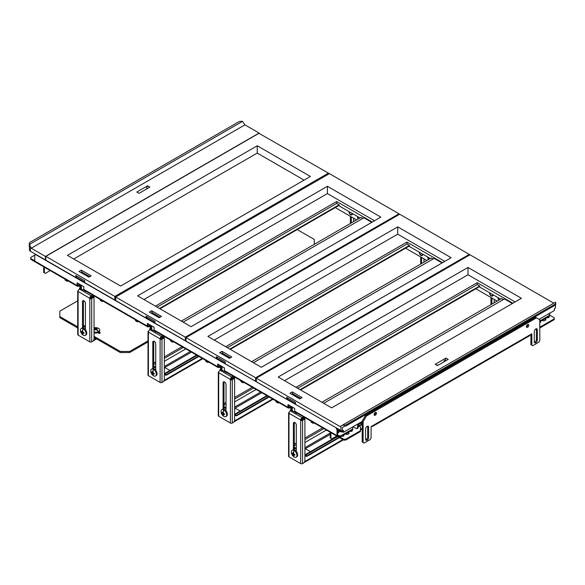 <?xml version="1.0" encoding="UTF-8"?>
<svg xmlns="http://www.w3.org/2000/svg" width="585" height="585" viewBox="0 0 585 585"><rect width="100%" height="100%" fill="white"/><g stroke="black" fill="none" stroke-linecap="round" stroke-linejoin="round"><path stroke-width="0.88" d="M498.837 300.105A2.252 1.302 60 0 1 498.04 298.05A2.252 1.302 60 0 1 498.084 297.67M498.398 297.853A1.821 1.053 -120 0 0 499.063 299.973M489.959 292.983A1.821 1.053 -120 0 0 491.203 295.586A1.821 1.053 -120 0 0 492.109 295.681A1.821 1.053 -120 0 0 492.438 294.409M492.753 294.591A2.252 1.302 60 0 1 492.789 295.023A2.252 1.302 60 0 1 492.329 296.054A2.252 1.302 60 0 1 490.588 295.447A2.252 1.302 60 0 1 489.608 293.18A2.252 1.302 60 0 1 489.645 292.8M492.277 296.076A2.318 1.338 -120 0 0 492.592 295.973A2.318 1.338 -120 0 0 493.075 294.913A2.318 1.338 -120 0 0 493.067 294.774M376.477 413.2A1.66 0.958 120 0 0 376.133 412.447A1.66 0.958 120 0 0 374.861 412.886A1.66 0.958 120 0 0 374.137 414.553A1.66 0.958 120 0 0 374.48 415.313A1.66 0.958 120 0 0 375.753 414.867A1.66 0.958 120 0 0 376.477 413.2M375.519 412.425A1.66 0.958 -60 0 1 375.541 412.659A1.66 0.958 -60 0 1 374.159 414.794M528.781 325.267A1.66 0.958 120 0 0 528.438 324.514A1.66 0.958 120 0 0 527.165 324.953A1.66 0.958 120 0 0 526.441 326.62A1.66 0.958 120 0 0 526.785 327.381A1.66 0.958 120 0 0 528.058 326.935A1.66 0.958 120 0 0 528.781 325.267M527.824 324.492A1.66 0.958 -60 0 1 527.846 324.726A1.66 0.958 -60 0 1 526.463 326.861M350.795 430.896A1.163 0.673 180 0 1 351.899 431.072A1.163 0.673 180 0 1 352.002 431.138M342.364 435.766A1.163 0.673 180 0 1 343.461 435.942A1.163 0.673 180 0 1 343.563 436.008M342.057 431.138A3.978 2.296 180 0 1 339.366 430.465A3.978 2.296 180 0 1 338.203 428.98L338.196 429.653A3.978 2.296 180 0 0 339.366 431.277A3.978 2.296 180 0 0 342.817 431.92M337.72 432.644A0.995 0.57 0 0 0 338.656 432.49A0.995 0.57 0 0 0 338.949 432.088A0.995 0.57 0 0 0 337.72 431.533M83.304 328.763A7.225 4.168 -60 0 0 82.66 330.737A7.108 1.835 -160.9 0 0 82.851 330.847A7.217 4.168 120 0 0 82.734 331.534A7.225 5.038 60 0 0 83.384 332.66A7.217 4.168 0 0 0 84.035 332.894A7.078 1.718 100.2 0 0 84.028 333.172A7.078 1.718 100.2 0 0 84.035 333.435A7.217 4.168 180 0 1 83.384 333.201A7.225 0.76 141.4 0 1 82.734 333.574A7.217 4.168 120 0 0 82.851 334.123A7.108 5.506 150 0 1 82.66 334.02A7.225 4.168 -60 0 0 83.304 335.256A3.978 2.296 60 0 0 85.242 335.424A3.978 2.296 60 0 0 86.068 333.604A3.978 2.296 60 0 0 83.304 328.763L83.348 328.733A3.978 2.296 60 0 0 83.253 328.682L83.253 328.872M83.553 332.858L82.383 333.852A7.108 5.506 150 0 0 82.565 333.962A7.225 4.168 -60 0 0 83.209 335.198A3.978 2.296 60 0 1 80.445 330.357A3.978 2.296 60 0 1 81.271 328.536A3.978 2.296 60 0 1 83.209 328.704L83.253 328.682M82.383 333.852A7.217 4.168 -60 0 1 82.258 333.304A7.225 6.559 -120 0 1 81.607 332.178A7.217 4.168 180 0 1 81.198 331.797A7.13 5.484 -31.6 0 1 81.191 331.527A7.13 5.484 -31.6 0 1 81.198 331.256A7.217 4.168 0 0 0 81.607 331.636A7.225 0.76 -21.4 0 1 82.258 331.264A7.217 4.168 -60 0 1 82.383 330.576A7.108 1.835 -160.9 0 0 82.565 330.679A7.225 4.168 -60 0 1 83.209 328.704M94.031 327.863A3.978 2.296 180 0 1 98.485 328.331A3.978 2.296 180 0 1 99.655 329.955L99.655 330.766A3.978 2.296 180 0 1 98.485 332.39A0.995 0.57 0 0 0 98.192 332.792A0.995 0.57 0 0 0 98.485 333.201A0.995 0.57 0 0 0 99.567 333.326A0.995 0.57 0 0 0 100.181 332.792A0.995 0.57 0 0 0 99.896 332.39A0.995 0.57 0 0 0 98.485 332.39A3.978 2.296 180 0 1 94.031 332.858M94.77 329.772L94.492 328.258A7.217 4.168 60 0 1 95.026 328.426A7.225 6.559 0 0 1 96.328 328.426A7.217 4.168 -60 0 1 96.854 328.265A7.078 5.514 91.6 0 1 97.095 328.39A7.078 5.514 91.6 0 1 97.322 328.536A7.217 4.168 120 0 0 96.796 328.697A7.225 0.76 98.6 0 1 96.796 329.45A7.217 4.168 60 0 1 97.329 329.903A7.108 1.835 139.1 0 0 97.147 330.006A7.225 4.168 -120 0 1 98.536 331.549A3.978 2.296 180 0 0 99.655 329.955M94.697 329.991L94.558 329.45A7.217 4.168 -60 0 0 94.031 329.889A7.13 1.952 -138.4 0 1 94.251 330.035A7.13 1.952 -138.4 0 1 94.485 330.174A7.217 4.168 120 0 1 95.026 329.721A7.225 5.038 180 0 1 96.328 329.721A7.217 4.168 -120 0 1 96.861 330.174A7.108 1.835 139.1 0 1 97.051 330.057A7.225 4.168 -120 0 1 98.441 331.6A3.978 2.296 180 0 1 94.031 332.046M98.36 333.062L98.36 333.106A0.826 0.475 180 0 1 100.013 333.114M81.271 328.536L81.973 328.134A3.978 2.296 60 0 1 82.485 327.958L82.485 301.633A2.084 1.207 -120 0 1 82.916 300.683A2.084 1.207 -120 0 1 84.525 301.238A2.084 1.207 -120 0 1 85.432 303.344L85.432 329.662A3.978 2.296 60 0 1 86.77 333.194A3.978 2.296 60 0 1 85.951 335.015L85.242 335.424M153.599 369.347A7.225 4.168 -60 0 0 152.956 371.321A7.108 1.835 -160.9 0 0 153.146 371.431A7.217 4.168 120 0 0 153.021 372.118A7.225 5.038 60 0 0 153.679 373.245A7.217 4.168 0 0 0 154.33 373.479A7.078 1.718 100.2 0 0 154.323 373.756A7.078 1.718 100.2 0 0 154.33 374.02A7.217 4.168 180 0 1 153.679 373.786A7.225 0.76 141.4 0 1 153.021 374.159A7.217 4.168 120 0 0 153.146 374.707A7.108 5.506 150 0 1 152.956 374.605A7.225 4.168 -60 0 0 153.599 375.841A3.978 2.296 60 0 0 155.537 376.009A3.978 2.296 60 0 0 156.363 374.188A3.978 2.296 60 0 0 153.599 369.347L153.643 369.318A3.978 2.296 60 0 0 153.548 369.267L153.548 369.457M153.848 373.435L152.678 374.437A7.108 5.506 150 0 0 152.86 374.546A7.225 4.168 -60 0 0 153.504 375.782A3.978 2.296 60 0 1 150.74 370.941A3.978 2.296 60 0 1 151.566 369.12A3.978 2.296 60 0 1 153.504 369.289L153.548 369.267M152.678 374.437A7.217 4.168 -60 0 1 152.553 373.888A7.225 6.559 -120 0 1 151.903 372.762A7.217 4.168 180 0 1 151.493 372.382A7.13 5.484 -31.6 0 1 151.486 372.111A7.13 5.484 -31.6 0 1 151.493 371.841A7.217 4.168 0 0 0 151.903 372.221A7.225 0.76 -21.4 0 1 152.553 371.848A7.217 4.168 -60 0 1 152.678 371.161A7.108 1.835 -160.9 0 0 152.86 371.263A7.225 4.168 -60 0 1 153.504 369.289M351.695 214.907A2.318 1.338 -120 0 0 352.002 214.805A2.318 1.338 -120 0 0 352.484 213.744A2.318 1.338 -120 0 0 352.477 213.605M357.808 216.684A1.821 1.053 -120 0 0 358.473 218.805M358.254 218.936A2.252 1.302 60 0 1 357.45 216.881A2.252 1.302 60 0 1 357.493 216.501M352.163 213.423A2.252 1.302 60 0 1 352.207 213.854A2.252 1.302 60 0 1 351.739 214.885A2.252 1.302 60 0 1 349.998 214.278A2.252 1.302 60 0 1 349.018 212.011A2.252 1.302 60 0 1 349.055 211.631M349.369 211.814A1.821 1.053 -120 0 0 350.612 214.417A1.821 1.053 -120 0 0 351.519 214.512A1.821 1.053 -120 0 0 351.848 213.24M151.566 369.12L152.268 368.718A3.978 2.296 60 0 1 152.78 368.543L152.78 342.218A2.084 1.207 -120 0 1 153.212 341.267A2.084 1.207 -120 0 1 154.82 341.823A2.084 1.207 -120 0 1 155.727 343.921L155.727 370.246A3.978 2.296 60 0 1 157.065 373.778A3.978 2.296 60 0 1 156.239 375.599L155.537 376.009M223.894 409.931A7.225 4.168 -60 0 0 223.251 411.906A7.108 1.835 -160.9 0 0 223.441 412.016A7.217 4.168 120 0 0 223.316 412.703A7.225 5.038 60 0 0 223.967 413.829A7.217 4.168 0 0 0 224.625 414.063A7.078 1.718 100.2 0 0 224.618 414.341A7.078 1.718 100.2 0 0 224.625 414.604A7.217 4.168 180 0 1 223.967 414.37A7.225 0.76 141.4 0 1 223.316 414.743A7.217 4.168 120 0 0 223.441 415.291A7.108 5.506 150 0 1 223.251 415.189A7.225 4.168 -60 0 0 223.894 416.425A3.978 2.296 60 0 0 225.832 416.593A3.978 2.296 60 0 0 226.658 414.772A3.978 2.296 60 0 0 223.894 409.931L223.938 409.902A3.978 2.296 60 0 0 223.843 409.851L223.843 410.041M224.143 414.019L222.973 415.021A7.108 5.506 150 0 0 223.156 415.131A7.225 4.168 -60 0 0 223.799 416.366A3.978 2.296 60 0 1 221.035 411.526A3.978 2.296 60 0 1 221.854 409.705A3.978 2.296 60 0 1 223.799 409.873L223.843 409.851M222.973 415.021A7.217 4.168 -60 0 1 222.848 414.472A7.225 6.559 -120 0 1 222.198 413.346A7.217 4.168 180 0 1 221.788 412.966A7.13 5.484 -31.6 0 1 221.781 412.696A7.13 5.484 -31.6 0 1 221.788 412.425A7.217 4.168 0 0 0 222.198 412.805A7.225 0.76 -21.4 0 1 222.848 412.432A7.217 4.168 -60 0 1 222.973 411.745A7.108 1.835 -160.9 0 0 223.156 411.847A7.225 4.168 -60 0 1 223.799 409.873M421.982 255.491A2.318 1.338 -120 0 0 422.297 255.389A2.318 1.338 -120 0 0 422.779 254.329A2.318 1.338 -120 0 0 422.772 254.19M428.103 257.268A1.821 1.053 -120 0 0 428.768 259.389M428.542 259.521A2.252 1.302 60 0 1 427.745 257.466A2.252 1.302 60 0 1 427.789 257.086M422.458 254.007A2.252 1.302 60 0 1 422.502 254.438A2.252 1.302 60 0 1 422.034 255.469A2.252 1.302 60 0 1 420.293 254.863A2.252 1.302 60 0 1 419.313 252.596A2.252 1.302 60 0 1 419.35 252.215M419.664 252.398A1.821 1.053 -120 0 0 420.907 255.001A1.821 1.053 -120 0 0 421.814 255.097A1.821 1.053 -120 0 0 422.143 253.824M221.854 409.705L222.563 409.303A3.978 2.296 60 0 1 223.075 409.127L223.075 382.802A2.084 1.207 -120 0 1 223.507 381.851A2.084 1.207 -120 0 1 225.115 382.407A2.084 1.207 -120 0 1 226.022 384.506L226.022 410.831A3.978 2.296 60 0 1 227.36 414.363A3.978 2.296 60 0 1 226.534 416.184L225.832 416.593M294.189 450.516A7.225 4.168 -60 0 0 293.546 452.49A7.108 1.835 -160.9 0 0 293.736 452.6A7.217 4.168 120 0 0 293.611 453.287A7.225 5.038 60 0 0 294.262 454.413A7.217 4.168 0 0 0 294.92 454.647A7.078 1.718 100.2 0 0 294.913 454.925A7.078 1.718 100.2 0 0 294.92 455.188A7.217 4.168 180 0 1 294.262 454.954A7.225 0.76 141.4 0 1 293.611 455.327A7.217 4.168 120 0 0 293.736 455.876A7.108 5.506 150 0 1 293.546 455.773A7.225 4.168 -60 0 0 294.189 457.009A3.978 2.296 60 0 0 296.127 457.178A3.978 2.296 60 0 0 296.953 455.357A3.978 2.296 60 0 0 294.189 450.516L294.233 450.487A3.978 2.296 60 0 0 294.138 450.435L294.138 450.625M294.438 454.603L293.268 455.605A7.108 5.506 150 0 0 293.451 455.715A7.225 4.168 -60 0 0 294.094 456.951A3.978 2.296 60 0 1 291.33 452.11A3.978 2.296 60 0 1 292.149 450.289A3.978 2.296 60 0 1 294.094 450.457L294.138 450.435M293.268 455.605A7.217 4.168 -60 0 1 293.143 455.057A7.225 6.559 -120 0 1 292.493 453.931A7.217 4.168 180 0 1 292.083 453.55A7.13 5.484 -31.6 0 1 292.076 453.28A7.13 5.484 -31.6 0 1 292.083 453.009A7.217 4.168 0 0 0 292.493 453.39A7.225 0.76 -21.4 0 1 293.143 453.017A7.217 4.168 -60 0 1 293.268 452.329A7.108 1.835 -160.9 0 0 293.451 452.432A7.225 4.168 -60 0 1 294.094 450.457M292.149 450.289L292.858 449.88A3.978 2.296 60 0 1 293.37 449.711L293.37 423.386A2.084 1.207 -120 0 1 293.802 422.436A2.084 1.207 -120 0 1 295.41 422.992A2.084 1.207 -120 0 1 296.317 425.09L296.317 451.415A3.978 2.296 60 0 1 297.655 454.947A3.978 2.296 60 0 1 296.829 456.768L296.127 457.178M347.512 432.798A2.157 1.243 180 0 1 348.382 433.105A2.157 1.243 180 0 1 348.894 433.573M539.794 322.138A1.163 0.673 180 0 1 540.291 322.306A1.163 0.673 180 0 1 540.394 322.372M547.626 317.26A1.163 0.673 180 0 1 548.723 317.436A1.163 0.673 180 0 1 548.825 317.501M544.335 319.161A2.157 1.243 180 0 1 545.213 319.468A2.157 1.243 180 0 1 545.725 319.936M494.245 299.374L494.245 302.759M491.905 298.021L491.905 304.112M335.263 207.587L356.587 219.901M405.559 248.172L426.882 260.486M475.854 288.756L497.177 301.07M539.794 320.968L549.542 315.337L549.542 316.149L547.085 317.575A1.163 0.673 0 0 0 548.35 317.721A1.163 0.673 0 0 0 549.066 317.099A1.163 0.673 0 0 0 548.723 316.624M549.388 313.399A0.665 0.38 120 0 1 549.074 313.714L549.542 315.337M545.213 318.657L542.163 320.412A2.157 1.243 0 0 0 544.511 320.682A2.157 1.243 0 0 0 545.842 319.534A2.157 1.243 0 0 0 545.213 318.657L547.085 317.575M539.794 322.613A1.163 0.673 0 0 0 540.628 321.969A1.163 0.673 0 0 0 540.291 321.494L539.794 321.779M540.291 321.494L542.163 320.412M351.899 430.26L352.718 429.785L352.718 428.973L341.004 435.737L341.004 436.549L341.823 436.081A1.163 0.673 0 0 0 343.088 436.22A1.163 0.673 0 0 0 343.805 435.606A1.163 0.673 0 0 0 343.461 435.13L345.34 434.048A2.157 1.243 0 0 0 347.687 434.319A2.157 1.243 0 0 0 349.018 433.171A2.157 1.243 0 0 0 348.382 432.293L350.261 431.211A1.163 0.673 0 0 0 351.519 431.35A1.163 0.673 0 0 0 352.236 430.735A1.163 0.673 0 0 0 351.899 430.26L350.261 431.211M341.004 435.737L339.132 435.737L339.132 436.549L341.004 436.549M339.132 436.549L343.812 439.255L345.691 439.255L360.455 430.735L360.455 426.948L358.481 425.807M358.693 425.931L362.188 423.92L362.093 423.021A2.983 1.718 0 0 0 360.36 422.531M539.794 327.19L554.229 318.854L554.229 317.772L549.542 315.066M353.069 426.743L356.287 428.6A1.324 0.768 60 0 0 356.952 428.666L357.888 428.125A1.324 0.768 -120 0 0 358.144 427.708L358.693 423.496A2.983 1.718 180 0 1 362.093 423.832M372.967 425.514A1.989 1.148 60 0 1 372.55 426.421L529.542 335.783A1.989 1.148 -120 0 0 529.952 334.876L371.087 426.597L371.087 437.96L370.151 439.584L364.06 443.101L363.124 442.56L363.124 421.726L366.4 416.045L536.518 317.83L535.582 317.289L365.464 415.504L362.188 421.185L362.188 442.019L363.124 442.56M536.518 317.83L539.794 319.724L539.794 340.558L538.858 342.181L532.767 345.698L530.895 344.616L530.895 334.335M368.63 437.485A2.157 1.243 120 0 1 367.687 439.649A2.157 1.243 120 0 1 366.027 440.227A2.157 1.243 120 0 1 365.581 439.247L365.581 428.966A2.157 1.243 120 0 1 366.524 426.794A2.157 1.243 120 0 1 368.184 426.216A2.157 1.243 120 0 1 368.63 427.204L368.63 437.485L367.694 436.944A2.157 1.243 -60 0 1 365.669 439.774M367.694 436.944L367.694 426.662A2.157 1.243 -60 0 0 367.607 426.136M536.313 328.733A2.157 1.243 -60 0 1 536.401 329.26L536.401 339.541A2.157 1.243 -60 0 1 534.376 342.371M365.464 415.504L366.4 416.045M531.831 345.157L531.831 333.794L529.952 334.876M534.288 341.845A2.157 1.243 120 0 0 534.734 342.825A2.157 1.243 120 0 0 536.394 342.254A2.157 1.243 120 0 0 537.337 340.082L537.337 329.801A2.157 1.243 120 0 0 536.891 328.814A2.157 1.243 120 0 0 535.231 329.392A2.157 1.243 120 0 0 534.288 331.563L534.288 341.845M372.55 426.421A1.989 1.148 60 0 1 371.555 426.326L371.555 426.326M360.455 430.735L360.455 431.547L345.691 440.066L345.691 439.255M337.486 436.417L343.812 440.066L345.691 440.066M554.229 318.854L554.229 319.666L539.794 328.002M348.382 432.293L345.34 434.048M343.461 435.13L341.823 436.081M336.317 427.891L35.692 254.599L34.756 255.14L34.756 261.093L77.096 285.538A1.66 0.958 -60 0 0 77.439 286.299A1.66 0.958 -60 0 0 78.266 286.211L80.196 285.1M338.423 435.335L338.188 436.278A1.66 0.958 -60 0 1 337.362 436.366A1.66 0.958 -60 0 1 337.018 435.606L337.018 429.653L337.72 429.244L337.72 435.196A0.665 0.38 120 0 0 338.188 435.467L339.132 435.737M291.081 406.853L289.151 407.964A1.66 0.958 -60 0 1 288.317 408.052A1.66 0.958 -60 0 1 287.981 407.292L287.981 404.586L294.679 408.454L294.679 411.16A1.66 0.958 120 0 0 295.023 411.92L337.362 436.366M220.786 366.268L218.856 367.38A1.66 0.958 -60 0 1 218.03 367.468A1.66 0.958 -60 0 1 217.686 366.707L217.686 364.002L224.384 367.87L224.384 370.576A1.66 0.958 120 0 0 224.728 371.336L288.317 408.052M218.03 367.468L154.433 330.752A1.66 0.958 120 0 1 154.089 329.991L154.089 327.286L147.391 323.417L147.391 326.123A1.66 0.958 -60 0 0 147.734 326.883A1.66 0.958 -60 0 0 148.561 326.796L150.491 325.684M331.271 432.849A0.665 0.38 -120 0 0 330.927 433.171L330.927 438.311L330.225 437.902L330.225 432.761A1.66 0.958 60 0 1 330.313 432.293M343.812 440.066L343.812 439.255M550.192 312.938A1.66 0.958 -60 0 1 549.476 314.218M336.77 436.022L331.863 438.852L330.927 438.311M148.093 323.819L148.093 325.713A0.665 0.38 120 0 0 148.561 325.984L150.199 325.041M218.388 364.404L218.388 366.298A0.665 0.38 120 0 0 218.856 366.568L220.494 365.625M288.683 404.988L288.683 406.882A0.665 0.38 120 0 0 289.151 407.153L290.789 406.209M351.899 427.423L352.718 427.891L352.718 428.973M77.798 283.235L77.798 285.129A0.665 0.38 120 0 0 78.266 285.4L79.904 284.456M289.619 407.694L291.33 408.681L291.059 406.363M295.783 412.352L295.783 412.878L296.485 413.281L296.719 412.893M291.33 406.516L291.33 410.304L295.783 412.608M297.655 396.645L297.655 397.727M291.798 394.341L292.734 393.8L292.266 391.906L302.109 397.588L299.761 398.941L289.926 393.259L292.266 391.906M300.705 398.4L292.734 393.8M313.626 422.655L313.545 423.101A0.665 0.38 60 0 1 313.085 423.277L311.512 422.37A0.665 0.38 60 0 1 311.052 421.661L310.971 421.127M362.188 421.478L343.461 432.293L343.461 430.399L342.313 431.057L342.313 427.54L344.485 426.289L342.313 427.54M340.887 430.531L295.549 404.352L295.549 402.458L286.643 397.317L286.643 399.211L256.296 381.698L256.296 378.181L340.068 426.545L340.887 426.07L340.887 430.531A3.978 2.296 0 0 0 342.313 431.057M256.296 378.181L469.996 254.804L553.768 303.169M521.425 298.291L331.629 407.869L278.204 377.025L468 267.447L521.425 298.291M445.953 358.078L448.205 359.373L437.426 365.596L435.174 364.301L445.953 358.078L445.017 360.243L444.081 360.784L444.037 361.779M436.578 365.113L437.046 364.843L437.075 365.391M445.858 360.726L445.017 360.243M358.693 424.608L357.757 425.149L357.208 428.249A1.324 0.768 60 0 1 356.952 428.666M357.757 425.149L357.757 424.037M555.494 304.705L555.494 307.981L554.346 308.646L554.346 310.54L539.114 319.33M374.137 414.582L375.043 414.063M343.461 432.293L342.057 430.999M526.441 326.649L527.348 326.13M346.51 424.578A3.978 2.296 180 0 1 342.496 425.141L555.56 302.131A3.978 2.296 180 0 1 555.743 302.825A3.978 2.296 180 0 1 554.58 304.449L346.51 424.578L346.51 425.661L554.58 305.531A3.978 2.296 0 0 0 555.67 304.361L555.67 304.361M340.887 426.07L342.496 425.141M344.485 426.289A3.978 2.296 0 0 0 346.51 425.661M287.864 398.027L286.643 399.211M278.475 402.363L278.394 402.809A0.665 0.38 60 0 1 277.933 402.985L276.369 402.078A0.665 0.38 60 0 1 275.908 401.368L275.827 400.835M468 267.447L468 274.753L515.1 301.948M284.537 380.681L468 274.753M296.017 387.307L477.258 282.672L512.877 303.235M477.258 282.672L477.258 284.566L479.715 285.985L479.715 286.526L300.588 389.946M479.247 286.796L500.57 299.103M321.904 402.261L501.506 298.562L503.319 299.615M323.717 403.306L504.445 298.964L512.358 303.527M477.258 284.566L297.655 388.257M300.112 389.676L479.715 285.985M296.485 412.761L296.485 413.281M292.266 410.575L292.266 407.058M292.032 410.714L292.032 406.926M76.225 277.188L84.671 282.065M146.521 317.772L154.959 322.642M216.816 358.356L225.254 363.226M287.111 398.941L295.549 403.811M337.72 429.244L337.252 428.432M77.096 285.538L77.096 282.833L83.794 286.701L83.794 289.407A1.66 0.958 120 0 0 84.138 290.167L147.734 326.883M149.029 326.525L150.74 327.512L150.469 325.194M151.676 310.737L149.336 312.09L159.171 317.772L161.518 316.419L151.676 310.737L152.144 312.631L160.114 317.231M157.065 315.476L157.065 316.558M151.208 313.172L152.144 312.631M115.706 297.012L185.299 337.187L185.299 340.704L154.959 323.183L154.959 321.289L146.053 316.149L146.053 318.043L115.706 300.529L115.706 297.012L329.406 173.635L398.999 213.81L398.999 214.622M185.299 337.187L398.999 213.81M380.835 217.123L191.039 326.701L137.621 295.856L327.41 186.279L380.835 217.123M173.036 341.486L172.955 341.933A0.665 0.38 60 0 1 172.495 342.108L170.93 341.201A0.665 0.38 60 0 1 170.469 340.492L170.381 339.958M147.274 316.858L146.053 318.043M185.299 340.704L186.001 340.302M137.892 321.194L137.804 321.64A0.665 0.38 60 0 1 137.351 321.816L135.779 320.909A0.665 0.38 60 0 1 135.318 320.2L135.237 319.666M155.895 331.593L155.895 332.112L156.129 331.732M155.193 331.19L155.895 332.112M150.74 325.348L150.74 329.136L155.193 331.439M151.442 329.545L151.442 325.757M151.676 329.406L151.676 325.889M338.656 205.627L359.98 217.934M155.427 306.138L336.667 201.503L372.287 222.066M336.667 201.503L336.667 203.397L339.132 204.816L339.132 205.357L159.998 308.778M181.321 321.092L360.923 217.393L362.737 218.446M183.134 322.138L363.855 217.795L371.767 222.358M143.947 299.513L327.41 193.584L374.51 220.779M327.41 186.279L327.41 193.584M336.667 203.397L157.065 307.088M159.529 308.507L339.132 204.816M219.324 367.109L221.035 368.097L220.764 365.779M221.971 351.322L219.631 352.675L229.466 358.356L231.814 357.004L221.971 351.322L222.439 353.216L230.41 357.815M227.36 356.06L227.36 357.142M221.503 353.757L222.439 353.216M186.001 337.596L255.594 377.771L255.594 381.288L225.254 363.768L225.254 361.874L216.348 356.733L216.348 358.627L186.001 341.113L186.001 337.596L399.701 214.22L469.294 254.395L469.294 255.206M255.594 377.771L469.294 254.395M451.13 257.707L261.334 367.285L207.909 336.441L397.705 226.863L451.13 257.707M243.331 382.071L243.25 382.517A0.665 0.38 60 0 1 242.79 382.692L241.217 381.786A0.665 0.38 60 0 1 240.764 381.076L240.676 380.542M217.569 357.442L216.348 358.627M255.594 381.288L256.296 380.886M208.187 361.779L208.099 362.225A0.665 0.38 60 0 1 207.638 362.4L206.074 361.493A0.665 0.38 60 0 1 205.613 360.784L205.532 360.25M226.19 372.177L226.19 372.696L226.424 372.316M225.488 371.775L226.19 372.696M221.035 365.932L221.035 369.72L225.488 372.023M221.737 370.13L221.737 366.342M221.971 369.991L221.971 366.473M408.952 246.212L430.275 258.519M225.722 346.722L406.963 242.088L442.582 262.65M406.963 242.088L406.963 243.982L409.427 245.4L409.427 245.941L230.293 349.362M251.608 361.676L431.218 257.978L433.032 259.031M253.429 362.722L434.15 258.38L442.063 262.943M214.242 340.097L397.705 234.168L444.805 261.363M397.705 226.863L397.705 234.168M406.963 243.982L227.36 347.673M229.817 349.091L409.427 245.4M336.082 428.03L337.018 429.653M78.734 285.941L80.445 286.928L80.174 284.61M88.883 277.188L79.041 271.506L81.381 270.153L91.223 275.835L88.883 277.188M80.913 272.588L81.849 272.047L81.381 270.153M81.849 272.047L89.819 276.647M86.77 275.974L86.77 274.892M45.857 256.347L114.828 296.434L114.77 299.988L84.664 282.599L84.693 280.69L75.787 275.55L75.757 277.458L45.754 260.135L45.857 256.347L258.98 133.307L328.412 173.123L114.828 296.434M328.412 173.123L328.426 174.198M310.423 176.473L120.627 286.05L67.443 255.345L257.239 145.767L310.423 176.473M77.023 276.266L75.757 277.458M115.706 299.717L114.77 299.988M67.597 280.61L67.516 281.056A0.665 0.38 60 0 1 67.056 281.231L65.483 280.325A0.665 0.38 60 0 1 65.023 279.615L64.942 279.082M102.741 300.902L102.66 301.348A0.665 0.38 60 0 1 102.199 301.524L100.635 300.617A0.665 0.38 60 0 1 100.174 299.908L100.093 299.374M85.6 291.008L85.6 291.527L85.834 291.147M84.898 290.606L85.6 291.527M80.445 284.763L80.445 288.551L84.898 290.855M81.147 288.961L81.147 285.173M81.381 288.822L81.381 285.305M257.239 145.767L257.239 153.073L304.098 180.129M73.768 258.994L257.239 153.073M34.756 261.093A1.66 0.958 120 0 0 35.093 261.853L77.439 286.299M34.99 261.766L30.771 259.33L30.771 258.519L34.756 260.822M44.27 267.148A1.66 0.958 60 0 1 44.358 267.718L44.358 272.859L43.656 272.456L43.656 267.316A0.665 0.38 -120 0 0 43.312 266.592M34.756 255.14L30.771 257.437L30.771 258.519M50.2 270.57L45.301 273.4L44.358 272.859M146.638 188.948L146.638 187.975L147.486 188.458M147.574 185.811L149.826 187.105L139.047 193.328L136.795 192.034L147.574 185.811L146.638 187.975M31.232 248.237L45.418 256.427L259.111 133.051L244.932 124.861L31.232 248.237L29.44 244.406A3.978 2.296 180 0 1 29.257 243.711A3.978 2.296 180 0 1 30.42 242.088L238.49 121.958A3.978 2.296 180 0 1 242.504 121.395L29.44 244.406M244.932 124.861L242.504 121.395M29.257 245.027L29.506 250.46A3.978 2.296 0 0 0 30.42 251.287L45.418 259.945L45.418 256.427M32.292 252.369L30.654 251.418M305.311 417.858A1.989 1.148 -60 0 1 304.917 418.151L302.109 418.692A0.665 0.38 120 0 0 301.641 419.503L300.705 420.045A1.989 1.148 -60 0 1 302.109 417.61L303.045 417.068L304.434 417.354M291.33 409.222L290.394 409.763L290.394 410.846A1.989 1.148 120 0 0 288.983 413.281L288.983 413.551A1.324 0.768 180 0 1 288.595 413.01A1.324 0.768 180 0 1 288.983 412.469L289.173 412.366M303.981 417.61L303.981 418.692M303.045 418.151L303.045 417.068M290.394 409.763L291.33 410.304L290.394 410.846L302.109 417.61M293.37 423.386L294.306 422.845A2.084 1.207 60 0 1 294.379 422.355M294.306 422.845L294.306 448.147L296.317 449.309M303.747 418.56L301.641 419.774M302.577 420.315L304.917 418.962L304.917 461.17L303.981 462.793L302.577 463.605L302.577 420.315A1.324 0.768 180 0 1 300.705 420.315L300.705 463.605A1.324 0.768 0 0 0 302.577 463.605M300.705 463.605L288.983 456.841L288.983 413.551M288.595 413.01L288.595 456.3A1.324 0.768 0 0 0 288.983 456.841M304.917 418.962L304.215 418.56M296.317 451.415A3.978 2.296 -120 0 0 293.37 449.711M294.306 449.828L294.306 448.147M296.317 448.498L294.306 447.335M310.584 451.591L304.917 448.593M304.917 461.17L304.917 461.47A1.792 1.031 60 0 1 304.551 462.289A1.792 1.031 60 0 1 304.222 462.377M305.48 455.949A0.797 0.461 -120 0 0 304.917 456.278L305.48 455.949L306.796 456.439L306.796 455.898L305.48 455.137L337.699 436.542M304.917 454.969A1.792 1.031 60 0 1 305.48 455.137M294.306 444.169L296.317 443.006M304.917 438.041L322.591 427.832M362.188 424.461L359.161 426.202M351.066 430.874L350.386 431.269M347.68 432.834L345.874 433.88M339.483 437.565L306.796 456.439M306.796 455.898L339.015 437.295M294.664 454.56L294.262 454.954M294.54 454.516L293.611 455.327M294.123 454.194L293.143 455.057M293.728 453.514L292.493 453.931M292.083 453.55L293.619 453.251M293.663 452.995L292.493 453.39M293.685 452.863L293.143 453.017M235.016 377.274A1.989 1.148 -60 0 1 234.622 377.566L231.814 378.107A0.665 0.38 120 0 0 231.346 378.919L230.41 379.46A1.989 1.148 -60 0 1 231.814 377.025L232.75 376.484L234.139 376.769M221.035 368.638L220.099 369.179L220.099 370.261A1.989 1.148 120 0 0 218.688 372.696L218.688 372.967A1.324 0.768 180 0 1 218.3 372.426A1.324 0.768 180 0 1 218.688 371.885L218.878 371.782M233.686 377.025L233.686 378.107M232.75 377.566L232.75 376.484M220.099 369.179L221.035 369.72L220.099 370.261L231.814 377.025M223.075 382.802L224.011 382.261A2.084 1.207 60 0 1 224.084 381.771M224.011 382.261L224.011 407.562L226.022 408.725M233.452 377.976L231.346 379.19M232.282 379.731L234.622 378.378L234.622 420.586L233.686 422.209L232.282 423.021L232.282 379.731A1.324 0.768 180 0 1 230.41 379.731L230.41 423.021A1.324 0.768 0 0 0 232.282 423.021M230.41 423.021L218.688 416.257L218.688 372.967M218.3 372.426L218.3 415.716A1.324 0.768 0 0 0 218.688 416.257M234.622 378.378L233.92 377.976M226.022 410.831A3.978 2.296 -120 0 0 223.075 409.127M224.011 409.244L224.011 407.562M226.022 407.913L224.011 406.75M240.289 411.006L234.622 408.008M234.622 420.586L234.622 420.886A1.792 1.031 60 0 1 234.256 421.705A1.792 1.031 60 0 1 233.934 421.792M235.185 415.365A0.797 0.461 -120 0 0 234.622 415.694L235.185 415.365L236.501 415.855L236.501 415.313L235.185 414.553L267.389 395.965M234.622 414.385A1.792 1.031 60 0 1 235.185 414.553M224.011 403.584L226.022 402.422M234.622 397.456L252.296 387.248M269.173 396.988L236.501 415.855M236.501 415.313L268.698 396.718M423.949 258.789L423.949 262.175M421.609 257.437L421.609 263.528M420.673 264.069L420.673 256.895M224.369 413.975L223.967 414.37M224.245 413.931L223.316 414.743M223.828 413.61L222.848 414.472M223.433 412.93L222.198 413.346M221.788 412.966L223.324 412.666M223.368 412.41L222.198 412.805M223.39 412.279L222.848 412.432M164.721 336.689A1.989 1.148 -60 0 1 164.326 336.982L161.518 337.523A0.665 0.38 120 0 0 161.05 338.335L160.114 338.876A1.989 1.148 -60 0 1 161.518 336.441L162.454 335.9L163.844 336.185M150.74 328.053L149.804 328.594L149.804 329.677A1.989 1.148 120 0 0 148.393 332.112L148.393 332.382A1.324 0.768 180 0 1 148.005 331.841A1.324 0.768 180 0 1 148.393 331.3L148.583 331.198M163.39 336.441L163.39 337.523M162.454 336.982L162.454 335.9M149.804 328.594L150.74 329.136L149.804 329.677L161.518 336.441M152.78 342.218L153.716 341.677A2.084 1.207 60 0 1 153.789 341.187M153.716 341.677L153.716 366.978L155.727 368.14M163.156 337.391L161.05 338.605M161.987 339.146L164.326 337.794L164.326 380.001L163.39 381.625L161.987 382.436L161.987 339.146A1.324 0.768 180 0 1 160.114 339.146L160.114 382.436A1.324 0.768 0 0 0 161.987 382.436M160.114 382.436L148.393 375.672L148.393 332.382M148.005 331.841L148.005 375.131A1.324 0.768 0 0 0 148.393 375.672M164.326 337.794L163.624 337.391M155.727 370.246A3.978 2.296 -120 0 0 152.78 368.543M153.716 368.66L153.716 366.978M155.727 367.329L153.716 366.166M169.994 370.422L164.326 367.424M164.326 380.001L164.326 380.301A1.792 1.031 60 0 1 163.961 381.12A1.792 1.031 60 0 1 163.639 381.208M164.89 374.78A0.797 0.461 -120 0 0 164.326 375.109L164.89 374.78L166.206 375.27L166.206 374.729L164.89 373.969L197.094 355.38M164.326 373.8A1.792 1.031 60 0 1 164.89 373.969M153.716 363L155.727 361.837M164.326 356.872L182.001 346.671M198.878 356.411L166.206 375.27M166.206 374.729L198.403 356.141M353.654 218.205L353.654 221.591M351.314 216.852L351.314 222.943M350.378 223.485L350.378 216.311M154.074 373.391L153.679 373.786M153.95 373.347L153.021 374.159M153.533 373.025L152.553 373.888M153.138 372.345L151.903 372.762M151.493 372.382L153.029 372.082M153.073 371.826L151.903 372.221M153.095 371.694L152.553 371.848M94.434 296.105A1.989 1.148 -60 0 1 94.031 296.398L91.223 296.939A0.665 0.38 120 0 0 90.755 297.75L89.819 298.291A1.989 1.148 -60 0 1 91.223 295.856L92.159 295.315L93.549 295.601M80.445 287.469L79.509 288.01L79.509 289.092A1.989 1.148 120 0 0 78.105 291.527L78.105 291.798A1.324 0.768 180 0 1 77.71 291.257A1.324 0.768 180 0 1 78.105 290.716L78.288 290.613M93.095 295.856L93.095 296.939M92.159 296.398L92.159 295.315M79.509 288.01L80.445 288.551L79.509 289.092L91.223 295.856M82.485 301.633L83.421 301.092A2.084 1.207 60 0 1 83.494 300.602M83.421 301.092L83.421 326.393L85.432 327.556M92.861 296.807L90.755 298.021M91.691 298.562L94.031 297.209L94.031 339.424L93.095 341.048L91.691 341.859L91.691 298.562A1.324 0.768 180 0 1 89.819 298.562L89.819 341.859A1.324 0.768 0 0 0 91.691 341.859M89.819 341.859L78.105 335.095L78.105 291.798M77.71 291.257L77.71 334.554A1.324 0.768 0 0 0 78.105 335.095M94.031 297.209L93.329 296.807M85.432 329.662A3.978 2.296 -120 0 0 82.485 327.958M83.421 328.075L83.421 326.393M85.432 326.474L83.421 325.311M96.613 338.883L93.212 340.843M94.031 339.285L95.677 338.342L94.031 337.391M148.005 340.865L129.651 351.461L120.276 351.461L120.276 352.543L95.677 338.342M120.276 351.461L94.031 336.309M77.71 326.883L59.824 316.558L59.824 311.147L77.71 300.822M77.71 327.966L59.824 317.64L59.824 316.558M148.005 341.947L129.651 352.543L120.276 352.543M129.651 351.461L129.651 352.543M297.187 229.576L314.291 239.448L314.291 244.318M94.558 329.45A7.225 0.76 -98.6 0 1 94.558 328.697A7.217 4.168 -120 0 0 94.031 328.536M94.492 328.258A7.108 5.506 90 0 0 94.302 328.361L94.397 328.638M96.328 328.426L96.072 329.706M96.854 328.265L96.328 329.721M96.554 329.903L96.796 328.697M96.657 329.991L96.796 329.45M94.799 329.903L94.558 328.697M95.026 328.426L95.282 329.706M83.779 332.806L83.384 333.201M83.655 332.763L82.734 333.574M83.238 332.441L82.258 333.304M82.851 331.761L81.607 332.178M81.198 331.797L82.734 331.498M82.778 331.242L81.607 331.636M82.799 331.117L82.258 331.264M337.72 432.074A0.995 0.57 180 0 1 338.832 432.359M363.124 421.726L362.188 421.185M542.697 320.105L542.697 320.639M539.992 322.569L539.992 322.181M345.874 433.741L345.874 434.275M343.168 436.205L343.168 435.818M490.969 304.653L490.969 297.48M331.381 432.907L330.927 433.171M294.679 411.16L337.018 435.606M148.093 325.713L148.561 325.984M218.388 366.298L218.856 366.568M288.683 406.882L289.151 407.153M337.72 435.196L338.188 435.467M77.798 285.129L78.266 285.4M313.969 422.853L313.545 423.101M358.144 427.708L357.208 428.249M554.58 305.531L554.58 304.449M278.394 402.809L278.818 402.56M224.384 370.576L287.981 407.292M173.379 341.684L172.955 341.933M137.804 321.64L138.228 321.392M243.674 382.268L243.25 382.517M208.099 362.225L208.523 361.976M154.089 329.991L217.686 366.707M83.794 289.407L147.391 326.123M115.296 296.434L115.238 299.988M67.516 281.056L67.933 280.807M103.084 301.099L102.66 301.348M44.811 267.462L44.358 267.718M30.42 251.287L30.42 246.826M300.705 420.045L288.983 413.281M330.225 434.362L305.48 448.644M330.225 433.061L304.917 447.671M326.437 430.055L304.917 442.479M296.317 447.445L295.403 447.971M323.907 428.593L304.917 439.554M296.317 444.52L294.306 445.682M362.188 428.41L360.455 429.412M342.905 439.54L304.917 461.47M358.693 424.417L360.528 423.357M230.41 379.46L218.688 372.696M261.766 392.718L235.185 408.059M260.639 392.067L234.622 407.087M256.142 389.471L234.622 401.895M226.022 406.86L225.108 407.387M253.612 388.009L234.622 398.97M226.022 403.935L224.011 405.098M272.588 398.97L234.622 420.886M160.114 338.876L148.393 332.112M191.47 352.133L164.89 367.475M190.344 351.483L164.326 366.502M185.847 348.887L164.326 361.311M155.727 366.276L154.813 366.802M183.317 347.424L164.326 358.386M155.727 363.351L153.716 364.513M202.293 358.386L164.326 380.301M89.819 298.291L78.105 291.527M85.008 326.101A4.541 2.618 60 0 1 85.432 326.181M368.63 427.204L367.694 426.662M536.401 339.541L537.337 340.082M537.337 329.801L536.401 329.26M313.414 423.306L314.079 422.918M555.743 304.317L555.743 302.825M278.27 403.014L278.935 402.626M172.824 342.137L173.489 341.75M137.68 321.845L138.345 321.457M243.119 382.722L243.784 382.334M207.975 362.429L208.64 362.042M45.652 259.996L45.762 256.537M328.521 174.14L328.514 173.255M67.385 281.261L68.05 280.88M102.529 301.553L103.201 301.165M29.257 245.195L29.257 243.711M362.188 429.017L360.455 430.012M343.424 439.847L304.551 462.289M359.49 423.357L358.693 423.811M337.157 436.242L304.917 454.859M273.115 399.27L234.256 421.705M266.862 395.665L234.622 414.275M422.538 255.177L422.034 255.469M202.82 358.685L163.961 381.12M196.567 355.08L164.326 373.691M352.243 214.593L351.739 214.885M84.671 326.035L85.432 326.145M492.833 295.761L492.329 296.054"/></g></svg>
